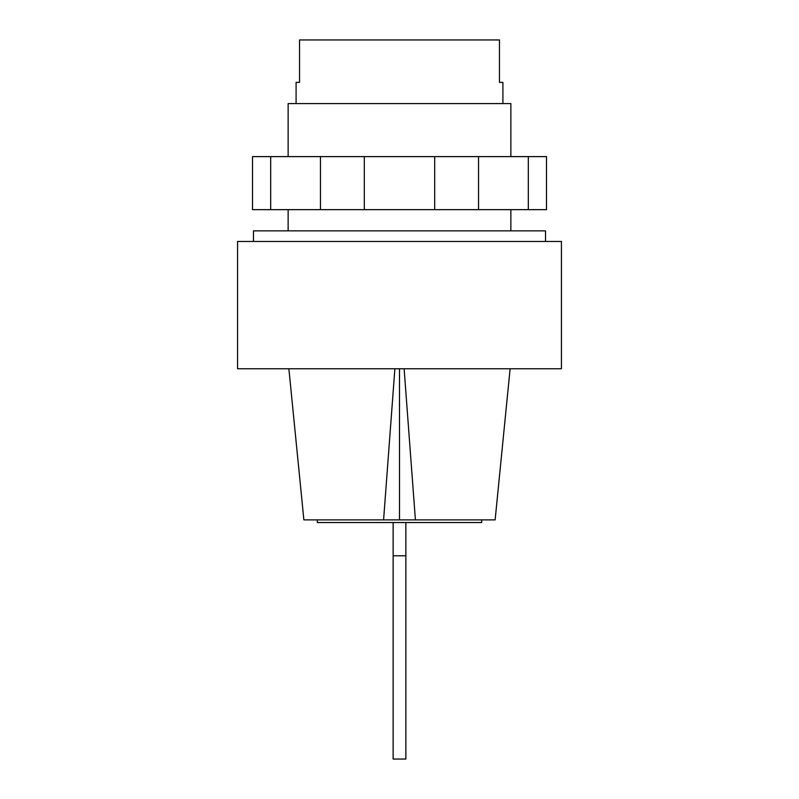 <?xml version="1.0" encoding="UTF-8"?>
<svg xmlns="http://www.w3.org/2000/svg" width="799" height="799" viewBox="0 0 799 799"><rect width="100%" height="100%" fill="white"/><g stroke="black" fill="none" stroke-linecap="round" stroke-linejoin="round"><path stroke-width="1.2" d="M510.861 156.614L510.861 103.59L288.139 103.59L288.139 156.614M502.911 103.59L502.911 82.377L499.455 82.377L499.455 39.95L299.545 39.95L299.545 82.377L296.089 82.377L296.089 103.59M528.319 156.614L270.681 156.614L270.681 209.648L546.486 209.648L546.486 156.614L528.319 156.614L528.319 209.648M320.459 156.614L320.459 209.648M364.304 156.614L364.304 209.648M434.696 156.614L434.696 209.648M478.541 156.614L478.541 209.648M270.681 156.614L252.514 156.614L252.514 209.648L270.681 209.648M393.138 522.536L393.138 759.05L405.862 759.05L405.862 522.536M405.862 555.784L393.138 555.784M481.697 519.879L481.697 522.536L317.303 522.536L317.303 519.879M561.427 368.748L237.573 368.748L237.573 241.468L561.427 241.468L561.427 368.748M545.517 241.468L545.517 230.861L253.483 230.861L253.483 241.468M394.886 368.748L383.59 519.879L399.5 519.879L399.5 368.748M399.5 519.879L415.41 519.879L404.114 368.748M383.59 519.879L303.87 519.879L288.878 368.748M510.122 368.748L495.13 519.879L415.41 519.879M510.861 209.648L510.861 230.861M288.139 209.648L288.139 230.861"/></g></svg>
